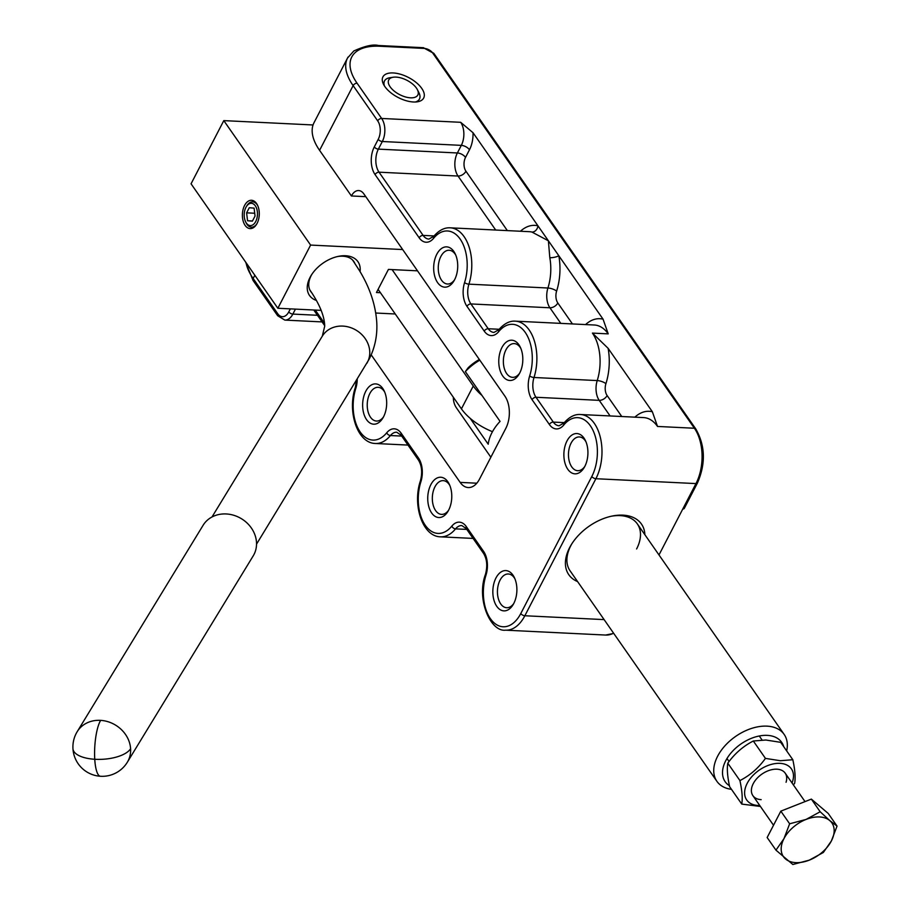 <?xml version="1.0" encoding="UTF-8"?>
<svg xmlns="http://www.w3.org/2000/svg" width="910" height="910" viewBox="0 0 910 910"><rect width="100%" height="100%" fill="white"/><g stroke="black" fill="none" stroke-linecap="round" stroke-linejoin="round"><path stroke-width="1.36" d="M786.661 750.886A40.995 26.117 145.1 0 0 784.158 734.415A40.995 26.117 145.1 0 0 766.971 726.146A40.995 26.117 145.1 0 0 717.603 756.267A40.995 26.117 145.1 0 0 716.898 781.315L570.07 570.798A40.995 26.117 -34.9 0 1 570.775 545.738A40.995 26.117 -34.9 0 1 571.901 543.702M611.27 516.243A40.995 26.117 -34.9 0 1 637.33 523.887A40.995 26.117 -34.9 0 1 636.613 548.946M644.871 534.693A44.283 28.199 145.1 0 0 612.282 516.027A44.283 28.199 145.1 0 0 571.355 544.578A44.283 28.199 145.1 0 0 569.592 547.683A44.283 28.199 145.1 0 0 577.611 581.604M418.657 92.172A19.679 9.657 -152.6 0 1 419.453 99.065A19.679 9.657 -152.6 0 1 415.426 101.988M393.165 72.948A22.955 11.261 27.4 0 0 383.531 84.357A22.955 11.261 27.4 0 0 413.413 101.988A22.955 11.261 27.4 0 0 417.224 101.829A22.955 11.261 27.4 0 0 420.488 86.746A22.955 11.261 27.4 0 0 393.165 72.948M384.429 85.927A19.679 9.657 -152.6 0 1 384.509 80.944A19.679 9.657 -152.6 0 1 390.595 77.623M513.729 603.558A16.892 10.044 92.8 0 1 506.677 607.732A16.892 10.044 92.8 0 1 498.134 597.87A16.892 10.044 92.8 0 1 500.045 580.182A16.892 10.044 92.8 0 1 508.315 573.994A16.892 10.044 92.8 0 1 514.935 578.828M513.763 603.489A20.168 12.001 -87.2 0 0 514.389 577.611A20.168 12.001 -87.2 0 0 495.961 577.975A20.168 12.001 -87.2 0 0 496.416 605.81A20.168 12.001 -87.2 0 0 513.069 604.718A20.168 12.001 -87.2 0 0 513.763 603.489M448.619 510.203A16.892 10.044 92.8 0 1 441.566 514.389A16.892 10.044 92.8 0 1 433.024 504.527A16.892 10.044 92.8 0 1 434.946 486.827A16.892 10.044 92.8 0 1 443.215 480.639A16.892 10.044 92.8 0 1 449.824 485.485M448.653 510.135A20.168 12.001 -87.2 0 0 449.29 484.268A20.168 12.001 -87.2 0 0 430.862 484.632A20.168 12.001 -87.2 0 0 431.306 512.455A20.168 12.001 -87.2 0 0 447.97 511.374A20.168 12.001 -87.2 0 0 448.653 510.135M383.519 416.871A16.892 10.044 92.8 0 1 376.467 421.046A16.892 10.044 92.8 0 1 367.924 411.183A16.892 10.044 92.8 0 1 369.847 393.495A16.892 10.044 92.8 0 1 378.116 387.307A16.892 10.044 92.8 0 1 384.725 392.142M383.554 416.803A20.168 12.001 -87.2 0 0 384.191 390.925A20.168 12.001 -87.2 0 0 365.763 391.289A20.168 12.001 -87.2 0 0 366.218 419.123A20.168 12.001 -87.2 0 0 382.871 418.031A20.168 12.001 -87.2 0 0 383.554 416.803M454.59 279.768A20.168 12.001 -87.2 0 0 455.227 253.89A20.168 12.001 -87.2 0 0 436.8 254.254A20.168 12.001 -87.2 0 0 437.244 282.077A20.168 12.001 -87.2 0 0 453.908 280.997A20.168 12.001 -87.2 0 0 454.59 279.768M454.556 279.836A16.892 10.044 92.8 0 1 447.504 284.011A16.892 10.044 92.8 0 1 438.961 274.149A16.892 10.044 92.8 0 1 440.884 256.449A16.892 10.044 92.8 0 1 449.153 250.261A16.892 10.044 92.8 0 1 455.762 255.107M519.69 373.1A20.168 12.001 -87.2 0 0 520.315 347.222A20.168 12.001 -87.2 0 0 501.899 347.586A20.168 12.001 -87.2 0 0 502.343 375.421A20.168 12.001 -87.2 0 0 518.996 374.328A20.168 12.001 -87.2 0 0 519.69 373.1M519.655 373.168A16.892 10.044 92.8 0 1 512.603 377.343A16.892 10.044 92.8 0 1 504.06 367.481A16.892 10.044 92.8 0 1 505.971 349.793A16.892 10.044 92.8 0 1 514.252 343.605A16.892 10.044 92.8 0 1 520.861 348.439M584.8 466.455A20.168 12.001 -87.2 0 0 585.426 440.576A20.168 12.001 -87.2 0 0 566.998 440.94A20.168 12.001 -87.2 0 0 567.453 468.764A20.168 12.001 -87.2 0 0 584.106 467.683A20.168 12.001 -87.2 0 0 584.8 466.455M584.755 466.523A16.892 10.044 92.8 0 1 577.713 470.697A16.892 10.044 92.8 0 1 569.159 460.835A16.892 10.044 92.8 0 1 571.082 443.136A16.892 10.044 92.8 0 1 579.351 436.948A16.892 10.044 92.8 0 1 585.96 441.794M348.098 57.034A65.6 32.18 27.4 0 0 347.552 57.99L314.007 122.713A65.6 32.18 27.4 0 0 319.581 150.332L353.125 85.62L377.707 120.871A13.115 7.803 92.8 0 1 378.23 139.31L374.294 146.919A19.679 11.705 -87.2 0 0 375.079 174.595L419.169 237.806A19.679 11.705 -87.2 0 0 433.638 238.261A36.081 21.465 92.8 0 1 460.164 239.091A36.081 21.465 92.8 0 1 464.566 282.612A19.679 11.705 -87.2 0 0 466.966 306.351L484.257 331.149A3.276 2.093 -34.9 0 1 485.963 329.386A3.276 2.093 -34.9 0 1 488.215 328.738L470.914 303.94A3.276 2.093 145.1 0 0 468.673 304.588A3.276 2.093 145.1 0 0 466.966 306.351M658.988 554.941L682.807 508.963A3.276 1.604 27.4 0 0 684.252 508.451A3.276 1.604 27.4 0 0 684.274 508.406A3.276 1.604 27.4 0 0 684.297 508.349M484.257 331.149A19.679 11.705 -87.2 0 0 498.737 331.604A36.081 21.465 92.8 0 1 525.263 332.434A36.081 21.465 92.8 0 1 529.665 375.944A19.679 11.705 -87.2 0 0 532.066 399.683L549.367 424.492A19.679 11.705 -87.2 0 0 563.836 424.947A36.081 21.465 92.8 0 1 592.148 428.678A36.081 21.465 92.8 0 1 591.807 476.51A3.276 1.604 27.4 0 0 593.604 478.012A3.276 1.604 27.4 0 0 595.891 478.717A39.358 23.41 -87.2 0 0 600.361 437.483A39.358 23.41 -87.2 0 0 580.443 414.505L643.654 417.588A39.358 23.41 92.8 0 1 657.52 426.449L652.356 411.752A45.921 27.311 -87.2 0 0 634.861 417.155M621.758 416.518L607.118 395.531A9.839 5.858 92.8 0 1 605.912 383.667A45.921 27.311 -87.2 0 0 608.119 348.314L592.421 333.094A39.358 23.41 92.8 0 1 597.222 380.573A16.403 9.76 -87.2 0 0 599.224 400.354L610.098 415.95M608.119 348.314L652.356 411.752M473.018 132.724L460.665 122.304A16.403 9.76 92.8 0 1 461.325 145.361L457.377 152.971A6.563 3.219 -152.6 0 1 461.95 154.37A6.563 3.219 -152.6 0 1 465.533 157.385L469.48 149.775A22.955 13.661 -87.2 0 0 473.018 132.724L558.82 255.744A6.563 1.922 -10.3 0 1 549.811 257.701A39.358 23.41 92.8 0 1 547.922 288.004A6.563 2.138 -162.4 0 1 556.624 291.098A45.921 27.311 -87.2 0 0 558.82 255.744L603.057 319.171A45.921 27.311 -87.2 0 0 585.562 324.574M464.566 282.612A3.276 1.069 -162.4 0 0 468.912 284.159L547.922 288.004A16.403 9.76 -87.2 0 0 549.924 307.785L470.914 303.94A16.403 9.76 92.8 0 1 468.912 284.159A39.358 23.41 -87.2 0 0 450.245 227.819L529.256 231.675A39.358 23.41 92.8 0 1 531.929 232.061A6.563 5.244 103.8 0 0 537.958 225.828A45.921 27.311 -87.2 0 0 520.463 231.242M531.929 232.061L548.389 240.786L549.811 257.701M529.665 375.944A3.276 1.069 17.6 0 0 534.011 377.491A39.358 23.41 -87.2 0 0 515.344 321.162L594.344 325.007A39.358 23.41 92.8 0 1 608.221 333.868L603.057 319.171M371.2 354.854L460.153 482.391A22.955 13.661 -87.2 0 0 468.24 487.555A22.955 13.661 -87.2 0 0 479.49 479.149L505.801 428.394A22.955 13.661 -87.2 0 0 504.879 396.112L363.841 193.875A14.765 8.781 -87.2 0 0 358.631 190.554A14.765 8.781 -87.2 0 0 351.408 195.969L319.581 150.332M365.774 196.662L351.408 195.969M492.481 431.693A40.995 20.111 -152.6 0 1 461.427 408.852L378.094 289.369M392.073 269.587L473.268 386.011A40.995 20.111 27.4 0 0 481.982 395.452M354.809 263.286A26.242 16.71 145.1 0 0 353.808 261.5A26.242 16.71 145.1 0 0 342.808 256.211A26.242 16.71 145.1 0 0 337.474 256.552M246.292 206.706A11.148 6.632 92.8 0 1 255.3 205.808A11.148 6.632 92.8 0 1 255.744 221.494A11.148 6.632 92.8 0 1 246.36 223.064A11.148 6.632 92.8 0 1 245.563 221.699A11.148 6.632 92.8 0 1 245.916 207.389A11.148 6.632 92.8 0 1 246.292 206.706L246.894 205.717A12.672 7.53 92.8 0 1 257.12 204.704A12.672 7.53 92.8 0 1 257.78 205.762M256.518 203.465A14.185 8.44 -87.2 0 0 244.574 205.478A14.185 8.44 -87.2 0 0 245.143 225.418A14.185 8.44 -87.2 0 0 256.597 224.269A14.185 8.44 -87.2 0 0 257.086 223.405A14.185 8.44 -87.2 0 0 257.53 205.216A14.185 8.44 -87.2 0 0 256.518 203.465M360.076 271.669A29.518 18.803 145.1 0 0 345.572 255.744A29.518 18.803 145.1 0 0 338.486 256.336A29.518 18.803 145.1 0 0 311.197 275.366A29.518 18.803 145.1 0 0 310.026 277.436A29.518 18.803 145.1 0 0 316.464 300.459M311.766 274.49A26.242 16.71 145.1 0 0 311.22 275.491A26.242 16.71 145.1 0 0 310.765 291.53A26.242 16.71 145.1 0 0 311.811 292.804M393.348 77.213A16.38 8.031 27.4 0 0 390.811 77.976A16.38 8.031 27.4 0 0 394.951 91.671A16.38 8.031 27.4 0 0 415.768 96.949A16.38 8.031 27.4 0 0 417.394 89.68A16.38 8.031 27.4 0 0 411.627 83.254A16.38 8.031 27.4 0 0 393.348 77.213L390.049 77.703A19.667 9.646 27.4 0 0 387 78.613A19.667 9.646 27.4 0 0 384.521 80.956A19.667 9.646 27.4 0 0 384.452 85.972M415.37 102A19.667 9.646 27.4 0 0 416.951 101.385A19.667 9.646 27.4 0 0 419.43 99.053A19.667 9.646 27.4 0 0 418.907 92.661L417.394 89.68M256.904 223.746A12.672 7.53 92.8 0 1 246.963 224.304A12.672 7.53 92.8 0 1 246.064 222.734L245.563 221.699M313.051 124.966L223.803 120.621L191.054 183.809L277.846 308.262L310.606 245.074L223.803 120.621M310.606 245.074L402.664 249.556M247.554 220.755L246.61 212.849L249.26 207.742L254.106 208.117L255.05 216.034L252.4 221.141L247.554 220.755L252.468 221.005M254.709 213.247L246.61 212.849M395.259 313.984L375.773 313.029M321.173 310.367L277.846 308.262M417.508 270.827L388.433 269.417L376.467 292.508L380.414 292.701M490.854 457.218L456.513 407.976A40.995 26.117 -34.9 0 1 453.339 397.26M729.445 785.739A34.444 21.931 -34.9 0 1 729.297 755.084A34.444 21.931 -34.9 0 1 767.232 735.371A34.444 21.931 -34.9 0 1 783.715 746.666M479.331 359.484A34.444 21.931 145.1 0 0 468.184 367.731L465.351 371.599L500.068 421.387A40.995 26.117 145.1 0 0 491.935 432.694A40.995 26.117 145.1 0 0 488.226 444.216L470.14 418.293M716.898 781.315A40.995 26.117 145.1 0 0 731.492 789.357M465.351 371.599A40.995 26.117 -34.9 0 1 479.809 360.167M806.067 819.432L820.172 811.754L829.772 820.592A29.518 18.803 145.1 0 0 819.512 816.952A29.518 18.803 145.1 0 0 806.067 819.432A29.518 18.803 145.1 0 0 783.965 838.645A29.518 18.803 145.1 0 0 785.569 858.994A29.518 18.803 145.1 0 0 795.829 862.635A29.518 18.803 145.1 0 0 809.263 860.155L792.837 864.5L775.968 850.156L783.965 838.645L789.641 823.789L806.067 819.432M831.376 840.954L823.368 852.465L809.263 860.155A29.518 18.803 145.1 0 0 831.376 840.954A29.518 18.803 145.1 0 0 829.772 820.592L837.041 826.098L831.376 840.954M775.968 850.156L767.153 837.518L780.826 811.14L811.356 799.105L828.225 813.449L837.041 826.098M780.826 811.14L789.641 823.789M811.356 799.105L820.172 811.754M741.764 804.087L729.638 786.706C727.454 776.617 726.84 768.779 727.795 763.194C734.734 753.548 743.242 746.154 753.321 741.013L765.446 758.394C758.508 768.029 749.999 775.422 739.921 780.575C742.105 790.654 742.719 798.491 741.764 804.087L760.43 806.465M793.395 784.92L794.669 783.237C795.624 777.652 795.01 769.814 792.826 759.725L780.302 760.726L765.446 758.394M792.041 782.987A27.22 17.335 145.1 0 0 779.961 763.354A27.22 17.335 145.1 0 0 747.19 783.351A27.22 17.335 145.1 0 0 758.121 805.475A27.22 17.335 145.1 0 0 759.759 805.498M753.321 741.013L765.845 740.012L780.7 742.344L792.826 759.725M761.147 799.64A19.679 12.535 -34.9 0 1 753.241 783.646A19.679 12.535 -34.9 0 1 776.935 769.189A19.679 12.535 -34.9 0 1 786.058 782.27M727.795 763.194L739.921 780.575M77.202 731.674L203.101 525.286A29.359 25.571 31.4 0 1 226.556 513.979A29.359 25.571 31.4 0 1 256.495 542.326A29.359 25.571 31.4 0 1 253.219 555.862L127.32 762.25A29.359 25.571 -148.6 0 0 130.596 748.714A29.359 12.33 176.5 0 1 94.754 759.27A29.359 7.473 -86.5 0 1 100.657 720.367A29.359 25.571 -148.6 0 0 77.202 731.674A29.359 29.359 0 0 0 100.441 776.264A29.359 29.359 0 0 0 127.32 762.25M100.441 776.264A29.359 7.473 93.5 0 1 94.754 759.27A29.359 12.33 176.5 0 1 72.959 748.725M290.347 308.865L288.788 311.88A13.115 7.803 92.8 0 1 277.732 313.734L253.151 278.494A65.6 32.18 -152.6 0 1 246.064 262.694M277.732 313.734A3.276 2.093 145.1 0 0 277.573 315.565A3.276 2.093 145.1 0 0 277.675 315.747L253.094 280.496A3.276 2.093 145.1 0 1 252.991 280.325A3.276 2.093 145.1 0 1 253.151 278.494L254.834 275.252M379.629 46.239L424.401 48.423A3.276 1.956 -87.2 0 0 423.241 47.684L378.469 45.5C373.168 44.112 364.944 45.944 353.808 50.983L347.552 57.99A65.6 32.18 27.4 0 0 353.125 85.62A3.276 2.093 145.1 0 1 354.832 83.868A3.276 2.093 145.1 0 1 357.073 83.208A62.324 30.565 -152.6 0 1 379.629 46.239A3.276 1.956 -87.2 0 0 378.469 45.5A3.276 1.956 -87.2 0 0 378.219 45.511M288.788 311.88A3.276 1.604 27.4 0 0 290.574 313.393A3.276 1.604 27.4 0 0 292.861 314.087L295.443 309.116M591.807 476.51L520.782 613.545A36.081 21.465 92.8 0 1 492.378 621.155A36.081 21.465 92.8 0 1 485.997 575.131A19.679 11.705 -87.2 0 0 483.597 551.392L466.284 526.583A19.679 11.705 -87.2 0 0 451.815 526.128A36.081 21.465 92.8 0 1 425.288 525.298A36.081 21.465 92.8 0 1 420.886 481.777A19.679 11.705 -87.2 0 0 418.486 458.037L401.196 433.251A3.276 2.093 145.1 0 0 401.037 435.082A3.276 2.093 145.1 0 0 401.139 435.253A3.276 2.093 145.1 0 0 401.264 435.401M418.486 458.037A3.276 2.093 145.1 0 0 418.327 459.88A3.276 2.093 145.1 0 0 418.429 460.05C421.887 465.704 422.547 472.654 420.397 480.912C412.31 504.595 422.24 536.525 440.474 536.832A39.358 23.41 -87.2 0 0 455.546 528.869A16.403 9.76 92.8 0 1 461.825 525.559L466.227 528.585A3.276 2.093 145.1 0 0 466.352 528.744M466.284 526.583A3.276 2.093 145.1 0 0 466.125 528.414A3.276 2.093 145.1 0 0 466.227 528.585L483.54 553.394C486.998 559.047 487.646 566.009 485.496 574.267C476.032 599.258 490.649 632.234 505.585 630.175A39.358 23.41 -87.2 0 0 524.854 615.752L595.891 478.717L695.968 483.585A3.276 1.604 27.4 0 0 697.401 483.073A3.276 1.604 27.4 0 0 697.435 483.028C705.853 463.622 705.295 445.582 695.763 428.906A3.276 2.093 -34.9 0 1 695.866 429.076M483.597 551.392A3.276 2.093 145.1 0 0 483.438 553.223A3.276 2.093 145.1 0 0 483.54 553.394M433.638 238.261A3.276 2.059 39.3 0 1 433.729 236.316L428.894 239.091A16.403 9.76 92.8 0 1 423.116 235.406L379.026 172.183A16.403 9.76 92.8 0 1 378.367 149.126L382.314 141.516A16.403 9.76 -87.2 0 0 381.654 118.459A3.276 2.093 145.1 0 0 379.413 119.108A3.276 2.093 145.1 0 0 377.707 120.871M520.782 613.545A3.276 1.604 27.4 0 0 522.567 615.058A3.276 1.604 27.4 0 0 524.854 615.752L604.115 619.608M375.079 174.595A3.276 2.093 145.1 0 1 376.774 172.843A3.276 2.093 145.1 0 1 379.026 172.183L458.037 176.039A16.403 9.76 -87.2 0 1 457.377 152.971L378.367 149.126A3.276 1.604 -152.6 0 1 376.08 148.432A3.276 1.604 -152.6 0 1 374.294 146.919M469.48 149.775A6.563 3.219 -152.6 0 0 465.897 146.76A6.563 3.219 -152.6 0 0 461.325 145.361L382.314 141.516A3.276 1.604 -152.6 0 1 380.027 140.822A3.276 1.604 -152.6 0 1 378.23 139.31M434.047 235.929L423.116 235.406A3.276 2.093 145.1 0 0 420.864 236.054A3.276 2.093 145.1 0 0 419.169 237.806M549.367 424.492A3.276 2.093 -34.9 0 1 551.073 422.74A3.276 2.093 -34.9 0 1 553.314 422.092L536.013 397.272A16.403 9.76 92.8 0 1 534.011 377.491L597.222 380.573A6.563 2.138 17.6 0 1 605.912 383.667M532.066 399.683A3.276 2.093 -34.9 0 1 533.76 397.932A3.276 2.093 -34.9 0 1 536.013 397.272L599.224 400.354A6.563 4.175 -34.9 0 0 603.717 399.046A6.563 4.175 -34.9 0 0 607.118 395.531M572.447 323.937L557.819 302.973A6.563 4.175 145.1 0 1 554.417 306.488A6.563 4.175 145.1 0 1 549.924 307.785L560.788 323.368M507.348 230.605L465.931 171.216A6.563 4.175 145.1 0 1 462.53 174.731A6.563 4.175 145.1 0 1 458.037 176.039L495.7 230.037M613.579 633.178A39.358 23.41 92.8 0 1 605.662 635.055L505.585 630.175M277.675 315.747L284.83 320.092A16.403 9.76 -87.2 0 0 292.861 314.087L317.465 315.281M401.196 433.251A19.679 11.705 -87.2 0 0 386.716 432.796A36.081 21.465 92.8 0 1 360.189 431.966A36.081 21.465 92.8 0 1 355.787 388.445A3.276 1.069 -162.4 0 1 355.298 387.58C347.222 411.252 357.141 443.181 375.375 443.488A39.358 23.41 -87.2 0 0 390.447 435.537L401.72 436.083M465.931 171.216A9.839 5.858 92.8 0 1 465.533 157.385M557.819 302.973A9.839 5.858 92.8 0 1 556.624 291.098M498.737 331.604A3.276 2.059 -140.7 0 1 498.828 329.647L493.993 332.434A16.403 9.76 92.8 0 1 488.215 328.738L499.146 329.272M424.401 48.423A6.563 3.219 -152.6 0 1 432.557 52.825L694.398 428.246A3.276 2.093 -34.9 0 1 695.763 428.906L433.933 53.485A3.276 2.093 145.1 0 0 432.557 52.825M434.036 53.656A3.276 2.093 145.1 0 0 433.933 53.485L423.241 47.684A3.276 1.956 -87.2 0 0 422.991 47.695M657.52 426.449L694.398 428.246A39.358 23.41 92.8 0 1 695.968 483.585L682.807 508.963M563.836 424.947A3.276 2.059 -140.7 0 1 563.938 423.002L559.093 425.778A16.403 9.76 92.8 0 1 553.314 422.092L564.245 422.615M485.997 575.131A3.276 1.069 -162.4 0 1 485.496 574.267M460.665 122.304L381.654 118.459L357.073 83.208M451.815 526.128A3.276 2.059 39.3 0 0 455.546 528.869L466.807 529.415M420.886 481.777A3.276 1.069 -162.4 0 1 420.397 480.912M386.716 432.796A3.276 2.059 39.3 0 0 390.447 435.537A16.403 9.76 92.8 0 1 396.726 432.216L401.139 435.253L418.429 460.05M355.787 388.445A19.679 11.705 -87.2 0 0 357.232 379.06M324.551 323.357L315.292 310.083M245.541 261.932L253.094 280.496A3.276 2.093 145.1 0 0 253.219 280.644M608.221 333.868L592.421 333.094M476.806 483.199L460.153 482.391M473.268 386.011L461.427 408.852M352.557 260.021A26.072 16.607 -34.9 0 1 352.864 260.442L359.325 270.395C369.915 287.719 375.728 305.225 376.786 322.925C377.411 335.813 374.852 347.927 369.119 359.245L256.54 544.123M309.832 289.903L310.083 290.279C319.649 304.293 324.517 316.271 324.711 326.189L322.311 336.154A26.072 22.716 31.4 0 1 355.719 329.943A26.072 22.716 31.4 0 1 367.503 362.112A26.072 22.716 31.4 0 1 366.832 363.317M130.596 748.714A29.359 25.571 -148.6 0 0 100.657 720.367M313.791 310.014L324.699 325.666M684.274 508.406L697.435 483.028M284.83 320.092L322.083 321.912M375.375 443.488L407.987 445.081M613.727 633.394L605.662 635.055M515.344 321.162C509.702 320.729 504.197 323.562 498.828 329.647M433.729 236.316C439.041 230.253 444.546 227.42 450.245 227.819M580.443 414.505C574.801 414.073 569.296 416.905 563.938 423.002M356.561 380.152L355.298 387.58M440.474 536.832L473.086 538.413M637.33 523.887L784.158 734.415M773.511 825.233L752.9 795.67M729.069 761.511L726.976 758.508M805.032 801.608L785.182 773.159M762.034 739.966L759.27 735.985M322.311 336.154L212.007 516.96"/></g></svg>
